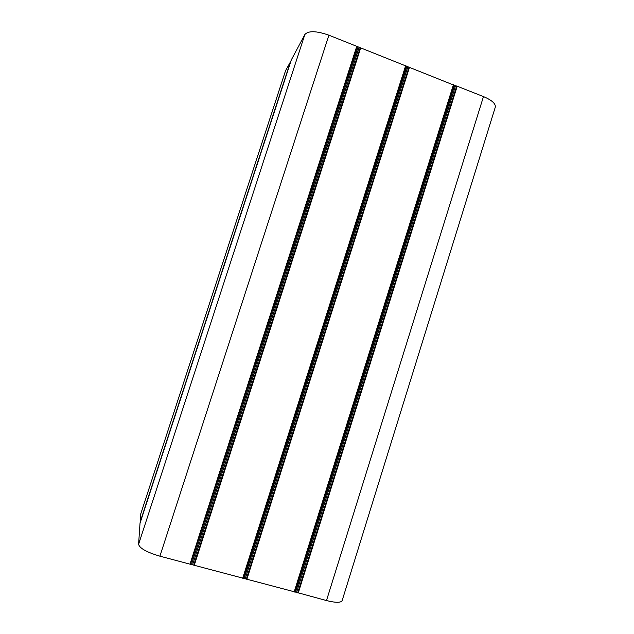 <?xml version="1.0" encoding="UTF-8"?>
<svg xmlns="http://www.w3.org/2000/svg" width="634" height="634" viewBox="0 0 634 634"><rect width="100%" height="100%" fill="white"/><g stroke="black" fill="none" stroke-linecap="round" stroke-linejoin="round"><path stroke-width="0.95" d="M483.473 96.59C491.865 100.18 495.812 103.699 495.297 107.146L342.13 600.636C340.862 602.855 335.648 602.831 326.486 600.564L296.577 592.378L455.545 85.812L456.702 86.018L483.473 96.59L326.486 600.564M140.019 523.248L138.592 544.297C139.631 548.299 146.739 552.262 159.911 556.184L296.577 592.378M455.545 85.812L328.903 35.187C316.414 30.82 308.401 30.59 304.867 34.505L291.339 59.858M140.257 522.503L140.629 514.253L285.53 70.746L290.998 60.888M298.234 593.036L457.225 86.169M297.703 592.853L456.702 86.018M295.563 592.108L454.594 85.431M294.651 592.045L453.873 84.893M294.168 591.958L453.445 84.663M246.848 579.349L409.524 67.212M246.317 579.167L409.001 67.069M245.207 578.691L407.844 66.863M244.169 578.414L406.885 66.483M243.194 578.335L406.101 65.912M242.687 578.24L405.657 65.682M194.242 565.338L360.722 47.827M193.703 565.148L360.199 47.677M192.609 564.672L359.058 47.487M191.539 564.395L358.067 47.09M190.509 564.3L357.235 46.504M189.978 564.197L356.776 46.258M159.911 556.184L328.903 35.187M138.592 544.297L304.867 34.505M140.003 523.272L291.347 59.826M140.193 522.456L290.919 60.896M140.074 522.305L290.721 60.999M140.605 514.38L285.601 70.58M140.011 523.264L291.339 59.842"/></g></svg>
